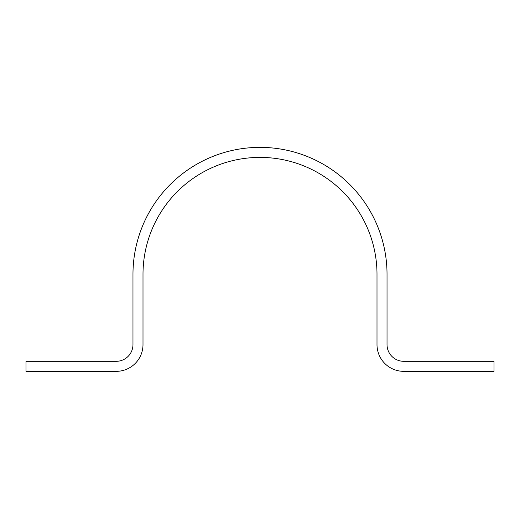 <?xml version="1.0" encoding="UTF-8"?>
<svg xmlns="http://www.w3.org/2000/svg" width="520" height="520" viewBox="0 0 520 520"><rect width="100%" height="100%" fill="white"/><g stroke="black" fill="none" stroke-linecap="round" stroke-linejoin="round"><path stroke-width="0.78" d="M116.259 361.309L26 361.309L26 371.339L116.259 371.339A26.741 26.741 0 0 0 143 344.598L143 274.397A117 117 0 0 1 260 157.398A117 117 0 0 1 377 274.397L377 344.598A26.741 26.741 0 0 0 403.741 371.339L494 371.339L494 361.309L403.741 361.309A16.712 16.712 0 0 1 387.029 344.598L387.029 274.397A127.03 127.03 0 0 0 260 147.368A127.03 127.03 0 0 0 132.97 274.397L132.97 344.598A16.712 16.712 0 0 1 116.259 361.309"/></g></svg>
